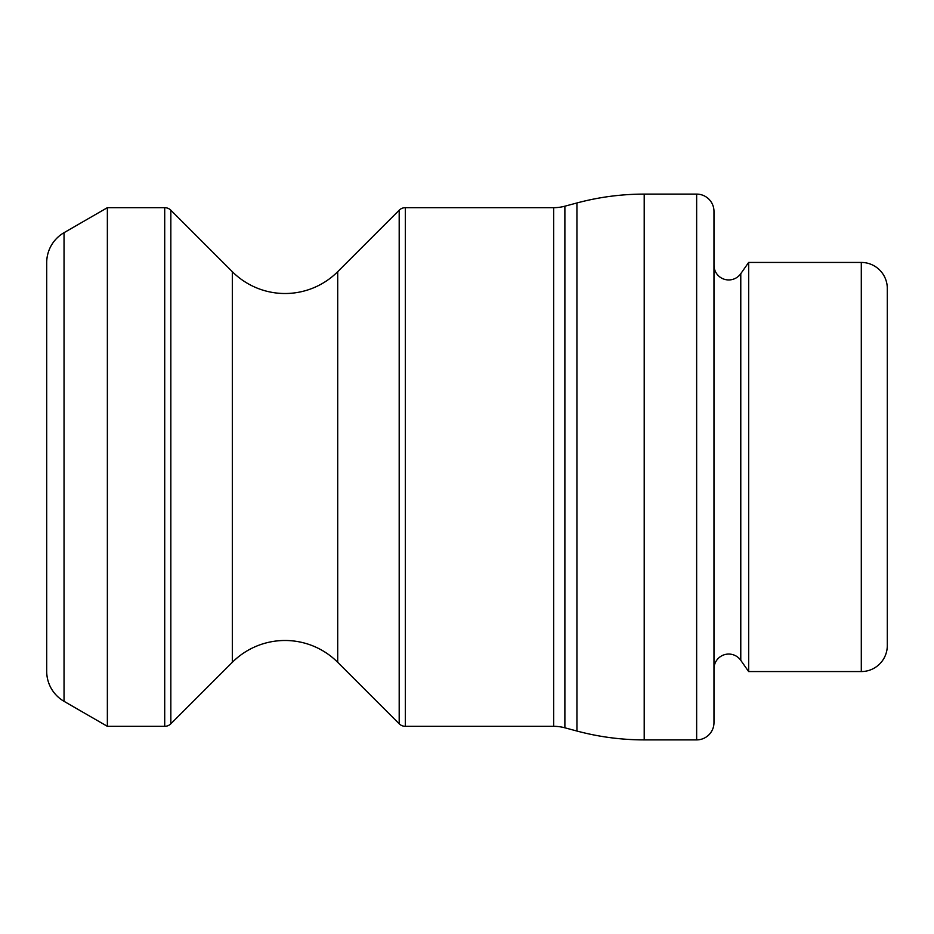 <?xml version="1.0" encoding="UTF-8"?>
<svg xmlns="http://www.w3.org/2000/svg" width="934" height="934" viewBox="0 0 934 934"><rect width="100%" height="100%" fill="white"/><g stroke="black" fill="none" stroke-linecap="round" stroke-linejoin="round"><path stroke-width="1.4" d="M713.985 722.554A17.337 17.337 0 0 1 696.647 739.891L644.215 739.891A259.979 259.979 0 0 1 576.932 731.03L564.883 727.808A43.326 43.326 0 0 0 553.664 726.325L405.321 726.325A8.663 8.663 0 0 1 399.192 723.792L337.711 662.311A74.533 74.533 0 0 0 232.321 662.311L232.321 271.689A74.533 74.533 0 0 0 337.711 271.689L399.192 210.208A8.663 8.663 0 0 1 405.321 207.675L553.664 207.675A43.326 43.326 0 0 0 564.883 206.192L576.932 202.97A259.979 259.979 0 0 1 644.215 194.109L696.647 194.109A17.337 17.337 0 0 1 713.985 211.446L713.985 722.554L713.985 211.446M713.985 265.221A14.734 14.734 0 0 0 740.779 273.674L748.648 262.442L748.648 671.558L740.779 660.326L740.779 273.674M713.985 668.779A14.734 14.734 0 0 1 740.779 660.326M64.037 232.683A34.663 34.663 0 0 0 46.7 262.711L46.7 671.289A34.663 34.663 0 0 0 64.037 701.317L107.363 726.325L107.363 207.675L64.037 232.683L64.037 701.317M232.321 271.689L170.84 210.208A8.663 8.663 0 0 0 164.711 207.675L107.363 207.675M232.321 662.311L170.84 723.792A8.663 8.663 0 0 1 164.711 726.325L107.363 726.325M887.3 288.443L887.3 645.557L887.3 288.443A26 26 0 0 0 861.3 262.442L748.648 262.442M887.3 645.557A26 26 0 0 1 861.3 671.558L748.648 671.558M164.711 726.325L164.711 207.675M170.84 723.792L170.84 210.208M337.711 662.311L337.711 271.689M399.192 723.792L399.192 210.208M405.321 726.325L405.321 207.675M553.664 726.325L553.664 207.675M564.883 727.808L564.883 206.192M576.932 731.03L576.932 202.97M644.215 739.891L644.215 194.109M696.647 739.891L696.647 194.109M861.3 671.558L861.3 262.442"/></g></svg>
